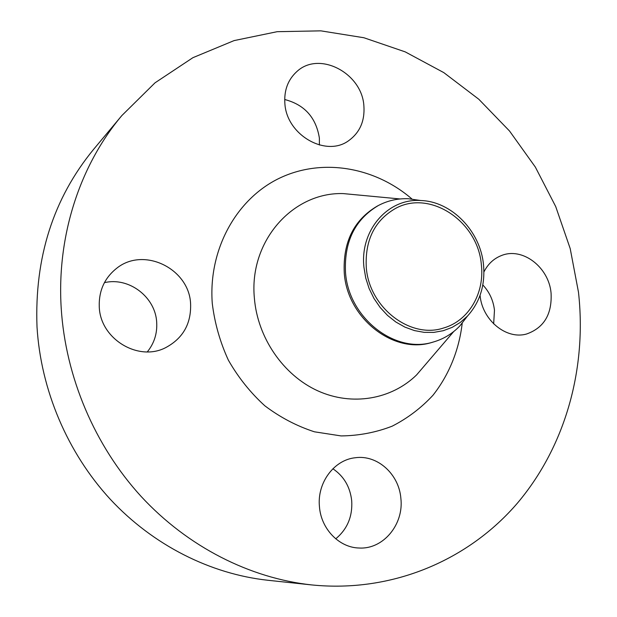 <?xml version="1.0" encoding="UTF-8"?>
<svg xmlns="http://www.w3.org/2000/svg" width="617" height="617" viewBox="0 0 617 617"><rect width="100%" height="100%" fill="white"/><g stroke="black" fill="none" stroke-linecap="round" stroke-linejoin="round"><path stroke-width="0.93" d="M284.699 99.514C304.513 104.666 316.074 117.523 319.382 138.092L319.398 145.026M284.861 103.286C286.396 135.077 326.216 157.69 348.86 140.537C359.873 132.439 364.886 120.955 363.899 106.085C362.202 73.107 319.028 50.37 296.677 71.726C287.977 79.74 284.044 90.259 284.861 103.286M104.412 282.655C129.076 276.755 155.592 297.224 156.695 322.436C157.327 333.504 154.204 343.314 147.324 351.867M99.268 306.873C100.232 338.903 138.162 361.824 165.425 347.772C182.802 338.563 191.201 323.994 190.607 304.073C189.488 268.788 143.622 246.075 116.389 268.511C104.427 278.174 98.72 290.969 99.268 306.873M332.879 468.758C343.854 476.17 350.132 486.852 351.713 500.788C352.639 516.514 347.309 529.193 335.733 538.826M319.444 506.634C320.994 528.946 339.257 547.749 359.279 548.019C383.373 549.438 403.942 524.28 400.88 498.451C399.052 474.172 377.403 454.582 355.353 457.737C334.183 459.781 316.976 482.702 319.444 506.634M482.818 284.938C489.428 291.988 493.307 300.41 494.472 310.204L493.662 323.871M480.065 295.319C482.116 320.123 506.41 340.006 526.663 333.974C544.04 327.781 552.169 314.13 551.066 293.021C548.86 267.161 522.437 246.885 501.451 255.546C493.785 258.531 487.947 263.999 483.913 271.95M363.937 267.254C359.796 230.133 388.024 198.173 420.64 200.517C451.644 201.304 480.52 231.267 483.512 264.878C485.301 285.162 479.933 302.261 467.401 316.166L460.251 322.467L452.145 327.365L443.276 330.704L433.867 332.386L424.164 332.355L414.416 330.581L404.891 327.103L395.844 322.005L387.522 315.41L380.165 307.482L373.971 298.451L369.12 288.548L365.75 278.051L363.937 267.254M467.462 316.097L459.858 325.923C452.469 333.658 443.669 339.003 433.466 341.972C395.458 354.389 348.42 318.071 345.505 272.29C344.085 241.656 355.022 219.405 378.306 205.546C387.7 200.587 397.741 198.319 408.431 198.743L420.725 200.517M433.466 341.972L432.062 342.373C394.109 354.767 347.163 318.534 344.255 272.853C342.851 242.28 353.765 220.076 377.01 206.24L378.306 205.546M61.199 308.037C56.687 235.586 80.017 165.256 121.865 115.549L155.029 82.817L192.905 57.682L234.082 40.599L277.172 31.691L320.855 30.85L363.899 37.745L405.199 51.867L443.785 72.605L478.807 99.252L509.542 131.02L535.348 167.076L555.709 206.564L570.201 248.582L578.476 292.18C586.921 367.717 565.959 445.621 517.563 502.971C468.912 559.804 392.72 593.114 311.67 584.924C250.086 578.237 187.907 547.032 141.162 496.484C94.694 445.69 65.51 376.979 61.199 308.037M311.67 584.924L267.932 580.273C210.621 574.041 153.186 545.389 110.188 499.168C67.461 452.716 40.791 389.959 37.005 326.771C34.444 257.544 53.324 198.381 93.653 149.291L121.865 115.549M481.368 264.917C484.7 293.214 468.689 320.817 443.739 327.951C410.513 339.381 368.92 307.505 366.267 267.207C364.971 240.044 374.696 220.47 395.435 208.484C430.126 189.126 478.214 221.704 481.368 264.917M359.418 195.119L343.237 193.591C292.936 191.933 248.767 241.054 254.381 298.165C257.551 337.738 283.334 375.167 317.701 390.8C352.114 406.433 391.51 399.4 416.575 374.943L427.141 362.595M462.202 323.3C459.079 350.009 449.06 374.897 432.926 395.32C421.133 408.022 407.544 418.311 392.142 426.185C375.954 432.463 358.947 435.71 341.124 435.926L314.439 431.807C296.816 426.1 280.295 417.439 264.87 405.832C250.44 392.705 238.278 377.481 228.375 360.166C220.038 342.003 214.67 323.077 212.271 303.41C208.184 249.453 236.404 198.99 279.192 178.328C322.074 157.643 374.881 166.976 411.94 198.998M453.719 331.553L427.272 362.441M420.64 200.517L408.431 198.743M400.094 198.959L359.618 195.134M467.401 316.166L459.858 325.923"/></g></svg>
